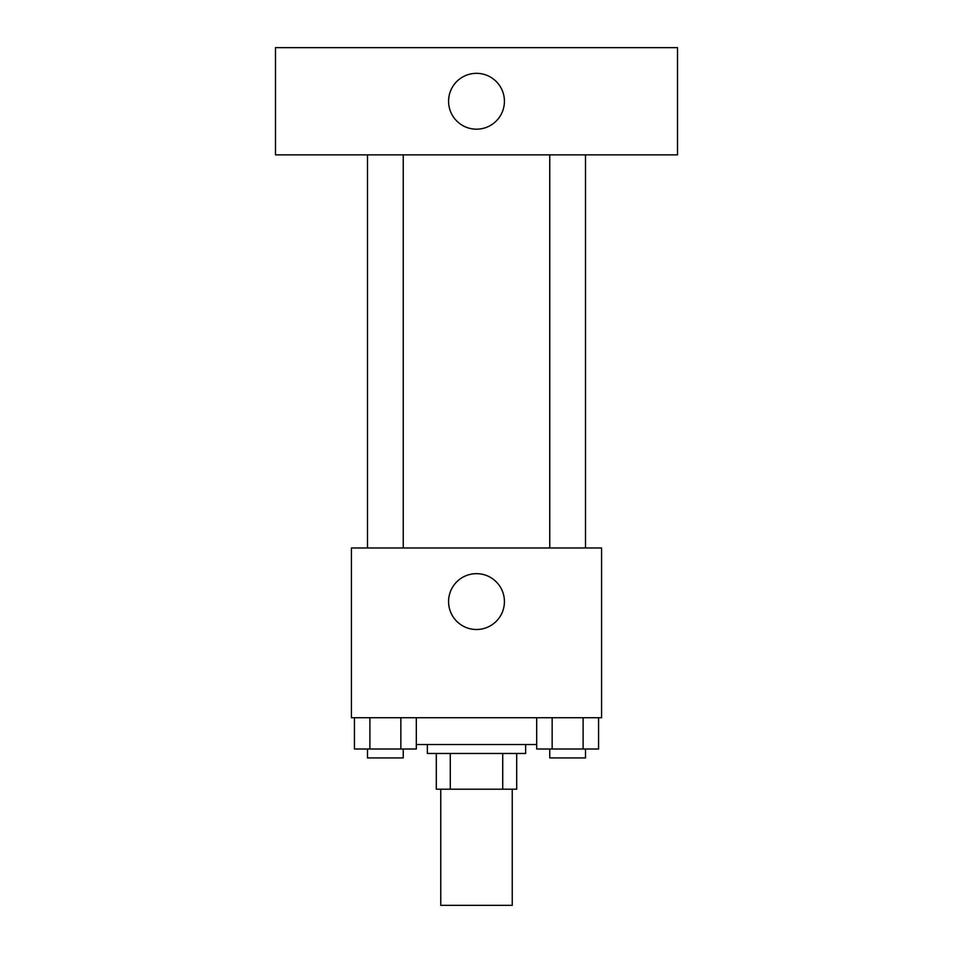 <?xml version="1.0" encoding="UTF-8"?>
<svg xmlns="http://www.w3.org/2000/svg" width="953" height="953" viewBox="0 0 953 953"><rect width="100%" height="100%" fill="white"/><g stroke="black" fill="none" stroke-linecap="round" stroke-linejoin="round"><path stroke-width="1.43" d="M440.762 789.203L440.762 905.35L512.237 905.35L512.237 789.203M502.719 753.466L502.719 789.203L436.295 789.203L436.295 753.466M502.719 789.203L516.705 789.203L516.705 753.466L516.705 789.203M525.639 744.531L525.639 753.466L427.361 753.466L427.361 744.531M450.281 753.466L450.281 789.203M416.318 744.531L536.682 744.531M601.581 717.728L351.419 717.728L351.419 547.975L601.581 547.975L601.581 717.728M504.423 601.581A27.923 27.923 0 0 1 462.539 625.764A27.923 27.923 0 0 1 462.539 577.399A27.923 27.923 0 0 1 504.423 601.581M549.762 547.975L549.762 154.862M403.238 154.862L403.238 547.975M677.523 154.862L275.477 154.862L275.477 47.65L677.523 47.65L677.523 154.862M476.5 73.333A27.923 27.923 0 0 1 500.682 115.218A27.923 27.923 0 0 1 452.318 115.218A27.923 27.923 0 0 1 476.5 73.333M598.579 717.728L598.579 748.998L536.682 748.998L536.682 717.728M583.105 717.728L583.105 748.998M552.156 717.728L552.156 748.998M585.499 748.998L585.499 757.933L549.762 757.933L549.762 748.998M416.318 717.728L416.318 748.998L354.421 748.998L354.421 717.728M400.844 717.728L400.844 748.998M369.895 717.728L369.895 748.998M403.238 748.998L403.238 757.933L367.501 757.933L367.501 748.998M585.499 547.975L585.499 154.862M367.501 154.862L367.501 547.975"/></g></svg>
